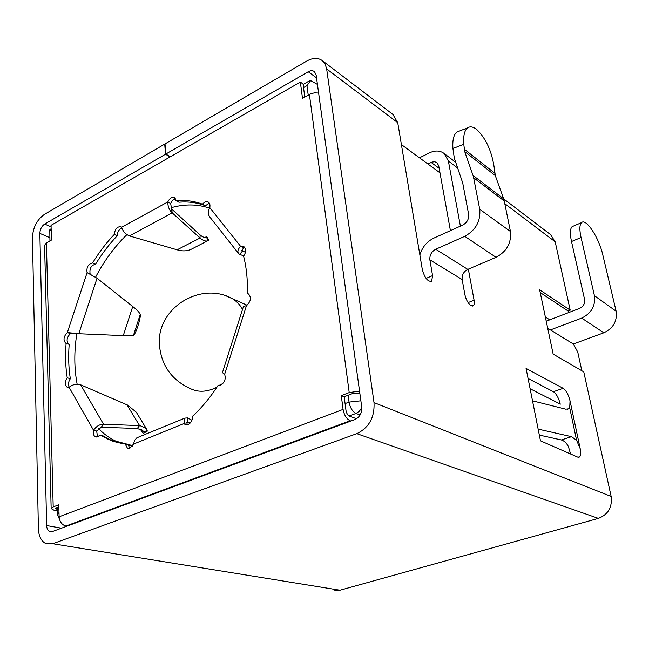 <?xml version="1.0" encoding="UTF-8"?>
<svg xmlns="http://www.w3.org/2000/svg" width="649" height="649" viewBox="0 0 649 649"><rect width="100%" height="100%" fill="white"/><g stroke="black" fill="none" stroke-linecap="round" stroke-linejoin="round"><path stroke-width="0.97" d="M333.967 590.071L339.971 590.217L598.386 518.405L356.82 433.654C369.021 427.707 374.749 417.356 374.011 402.607L326.65 68.924L397.74 122.702L422.304 269.53C424.706 277.991 427.829 281.893 431.666 281.252L432.567 275.606L429.873 259.843C429.533 255.146 431.48 251.617 435.73 249.248L464.757 236.333L496.039 257.32L467.775 269.384C463.637 271.615 461.764 274.989 462.137 279.524L464.895 294.727C466.087 299.87 468.124 303.505 471.012 305.63L473.316 305.72C474.297 304.803 474.549 302.953 474.07 300.154L468.343 269.14M473.024 175.457L464.7 151.55L463.784 144.289C463.183 135.795 464.481 130.303 467.678 127.796C470.241 126.109 473.348 126.742 476.991 129.711C486.231 138.854 492.023 151.817 494.36 168.594L495.309 175.611L503.632 198.797L473.024 175.457L473.632 177.753L504.249 201.012L503.632 198.797M244.803 247.529L243.472 247.796L240.584 246.336L243.854 246.588C246.287 248.981 246.206 252.177 243.602 256.177C246.515 267.631 247.764 280.06 247.35 293.478L248.486 293.924C251.569 297.615 250.895 301.501 246.482 305.59L243.448 306.515L222.429 372.64L224.643 374.335C226.055 378.862 224.765 382.431 220.774 385.044L218.169 385.263C210.519 397.156 201.977 407.483 192.534 416.269C192.534 420.195 191.049 422.945 188.096 424.535L185.087 424.487L183.967 423.586L184.876 418.126L136.85 437.799L134.562 440.371L133.524 444.086L129.978 448.07L127.374 448.061L125.111 443.835L118.191 442.715L111.563 440.801L99.954 435.041L97.812 436.761L95.354 436.777C93.48 435.625 92.864 433.427 93.505 430.198C96.417 426.19 99.759 424.211 103.532 424.268L140.014 425.606L146.26 428.559L147.145 430.417L147.25 431.187L143.202 433.427L140.022 428.843M117.68 442.602L109.665 439.543L103.118 435.893L99.954 435.041M126.904 234.646C114.605 246.628 104.156 260.833 95.557 277.253M76.858 333.489C74.043 351.336 74.132 368.251 77.142 384.216M98.543 428.591C103.67 433.921 109.47 438.132 115.944 441.206L120.868 443.251M128.34 445.376L132.404 446.082M204.743 237.437L206.836 236.658L208.686 240.252L208.224 240.584C206.212 241.639 203.591 240.884 200.387 238.337L172.212 212.848C169.324 210.308 167.84 206.69 167.767 201.985C169.722 198.132 172.001 196.72 174.597 197.75L176.082 200.728C185.33 199.892 194.14 201.052 202.504 204.192C204.54 201.815 206.512 201.133 208.418 202.131C209.846 203.226 210.292 205.043 209.773 207.583C207.794 211.16 207.842 214.348 209.903 217.131L238.508 253.443M121.874 228.01C118.962 229.422 117.412 232.009 117.234 235.79C109.194 244.227 101.966 253.71 95.557 264.24C91.16 265.271 89.343 268.483 90.089 273.878L87.088 272.645C86.341 267.242 88.167 264.021 92.564 262.983C98.989 252.42 106.225 242.904 114.281 234.443C115.068 228.813 117.364 226.282 121.168 226.834L121.663 227.231C122.775 231.214 125.362 234.119 129.419 235.928L177.729 249.995C183.01 251.423 187.699 251.09 191.78 248.989L207.388 240.917M140.216 314.554C139.47 312.469 137.134 309.914 133.207 306.896L97.042 278.218L87.088 272.645L67.35 332.556L78.805 333.732L123.845 335.655C128.664 335.979 131.877 335.849 133.483 335.282L140.216 314.554M146.26 428.551L136.298 412.229L127.545 405.057L80.687 384.825C76.395 383.616 72.55 384.459 69.135 387.356L67.171 387.25C64.73 385.06 64.738 381.896 67.212 377.767C65.5 366.79 65.127 355.311 66.109 343.329L65.654 343.151C63.026 339.995 63.594 336.466 67.35 332.556L70.416 333.635C66.669 337.529 66.101 341.049 68.737 344.197L68.924 344.286M177.112 249.816L200.014 238.021L200.095 234.93C202.699 237.201 204.8 237.94 206.39 237.12L208.224 240.584M147.145 430.417L143.591 432.161L142.91 430.709L137.296 428.462L139.551 425.574L126.944 404.798M550.441 329.919L581.691 318.083C591.409 313.321 595.652 305.857 594.427 295.684L581.05 237.526C579.346 229.657 579.508 224.692 581.545 222.623C586.039 217.91 599.043 237.883 602.775 254.797L616.128 311.236L594.427 295.684M573.521 226.047L572.134 226.639C570.041 228.716 569.83 233.681 571.501 241.525L584.595 299.489C585.082 303.529 583.386 306.506 579.533 308.413L546.231 321.198M356.82 433.654L52.723 543.732L339.971 590.217M326.65 68.924L325.214 64.227L322.48 60.763C318.18 57.542 312.956 57.631 306.79 61.038L165.016 143.9L165.763 154.073L308.226 71.747C310.668 70.408 312.745 70.376 314.441 71.633L316.136 74.951L361.753 407.215C362.037 413.056 359.757 417.177 354.93 419.562L52.415 531.547L49.746 531.563C47.839 530.663 46.809 528.667 46.655 525.568L39.849 233.397C40.06 229.3 41.658 226.185 44.659 224.059L165.471 154.243L164.724 144.07L44.416 214.389C36.961 219.711 32.977 227.466 32.45 237.648L38.396 528.667C38.753 536.48 41.349 541.509 46.193 543.765L52.723 543.732M598.386 518.405C608.162 514.552 612.413 507.242 611.139 496.453L583.767 371.885L553.143 354.111L539.644 289.811L570.203 310.165L568.078 310.993M170.192 156.863L165.471 154.243M450.414 230.646L438.7 165.73L436.996 162.696L434.741 161.747L432.064 162.055L427.934 164.01M560.274 404.213C558.732 397.999 556.436 393.829 553.394 391.704L528.059 378.472M570.568 453.992L568.346 446.39C566.285 442.813 563.949 440.663 561.328 439.949L539.327 435.081M165.763 154.073L170.476 156.701M460.401 226.144L448.378 161.009L444.2 153.537C440.063 150.43 435.146 150.203 429.451 152.856L419.481 157.821M504.792 203.689L555.187 241.809L570.203 310.165M577.675 457.107L579.468 457.01C580.798 455.768 581.042 453.01 580.206 448.719L570.041 400.895C568.467 394.657 566.179 390.463 563.162 388.313L526.063 368.429L540.471 440.817L577.675 457.107M56.869 507.413L56.917 509.27L55.433 508.402L58.824 506.658M57.25 510.917L54.159 510.325L51.157 508.597L53.202 506.942L58.775 504.792L59.108 516.815C59.643 521.78 61.898 524.863 65.857 526.063L350.095 420.747C346.509 418.905 344.165 415.125 343.078 409.389L341.277 395.639L349.211 392.58L359.546 391.096M555.187 241.809L550.563 234.613M504.249 201.012L510.447 231.49L479.733 209.303C480.771 221.171 475.774 230.184 464.757 236.333M496.039 257.32C506.747 251.544 511.55 242.929 510.447 231.49M419.862 254.935C422.256 247.147 426.904 241.55 433.8 238.142L462.68 225.114C467.045 222.656 469.032 219.07 468.635 214.357L462.705 182.929L454.308 158.145L452.921 148.475C452.361 140.022 453.7 134.538 456.953 132.023L467.678 127.796M479.733 209.303L473.632 177.753M397.74 122.702L392.896 114.435M359.903 393.716L352.099 393.724L344.181 396.766L341.277 395.639M570.041 400.895L569.7 407.783L576.58 440.265L571.509 436.672L538.143 429.111M532.513 400.822L565.733 409.17L568.605 408.838L569.7 407.783M576.58 440.265L580.206 448.719M66.782 526.225L65.857 526.063M459.265 131.114L456.953 132.023M356.561 418.751L349.487 416.147C347.694 415.222 346.534 413.332 345.99 410.476L344.181 396.766M350.095 420.747L350.922 421.047M51.141 228.699L49.786 229.835L51.206 231.036M49.786 229.835L49.941 240.917M318.618 93.042L314.57 92.839L311.187 93.602L302.483 98.324L300.357 82.066L303.059 84.013L303.529 87.599L306.961 85.644L310.636 80.606L309.703 80.679M304.77 97.034L303.529 87.599M300.357 82.066L51.044 225.325L51.458 240.065L46.412 242.913L53.202 506.942M317.434 84.419L310.636 80.606M51.157 508.597L44.586 245.29L46.412 242.913M122.637 443.535L122.604 442.983M125.111 443.835L128.275 444.67L129.597 448.199M184.876 418.126L187.488 417.915L187.877 422.061L190.06 423.18M133.524 444.086L183.967 423.586L187.066 424.519L186.944 422.02L187.877 422.061L186.717 422.531M248.794 294.135L247.35 293.478M243.472 247.796L242.02 250.83L242.45 251.082L239.708 254.367L238.637 253.605C237.226 251.65 237.867 249.232 240.584 246.336L209.773 207.583M209.392 203.194L205.392 205.717L202.504 204.192M205.392 205.717C197.028 202.569 188.226 201.409 178.978 202.22L176.082 200.728M175.571 198.854C173.494 199.284 171.863 200.825 170.671 203.47L167.767 201.985L121.663 227.231M117.234 235.79L114.281 234.443M95.557 264.24L92.564 262.983M67.212 377.767L70.327 378.74C68.599 367.78 68.226 356.333 69.192 344.376L66.109 343.329M70.327 378.74C68.283 381.823 67.926 384.662 69.248 387.258M69.135 387.356L93.505 430.198L96.669 431.05L97.537 436.858M122.685 443.543L122.661 442.991M187.488 417.915L191.926 420.228M243.797 255.925L239.708 254.367M170.671 203.47L172.212 212.848L129.419 235.928M90.089 273.878L91.111 274.762M74.862 333.221L70.416 333.635M80.687 384.825L103.532 424.268L101.212 427.285L96.669 431.05M209.465 208.126C197.32 204.054 184.527 203.916 171.109 207.729M245.468 252.25L242.45 251.082L241.793 250.254M199.795 234.646L172.026 209.359M101.212 427.285L137.296 428.462M208.686 240.252L206.836 236.658M140.322 315.325C140.346 319.503 136.103 332.596 133.954 334.933M143.534 433.272L147.25 431.187M206.39 237.12L205.79 237.356M143.591 432.161L141.75 429.622M540.211 292.537L568.857 311.504L569.059 312.437M545.355 317.028L549.8 319.827M560.249 404.076L530.111 388.743M401.406 144.573L439.981 172.837M547.707 328.232L573.448 344.075L577.748 352.083L581.837 370.774M573.335 344.002L603.805 332.799C613.273 328.28 617.386 321.093 616.128 311.236M226.809 296.252L232.504 298.735C236.569 301.177 239.911 304.738 242.531 309.395M223.418 382.91L220.108 385.263M216.961 387.129L213.699 388.678C205.125 392.142 197.296 392.093 190.206 388.532C171.661 379.981 161.414 365.557 159.459 345.268C156.093 308.583 200.363 280.603 232.504 298.735L247.05 305.208M571.501 241.525L581.05 237.526M611.139 496.453L374.011 402.607M44.659 224.059L51.093 226.874M49.851 237.68L39.849 233.397M46.655 525.568L61.485 528.189M316.534 77.872L308.226 71.747M439.17 168.334L431.155 162.428M448.378 161.009L457.691 168.05M429.873 259.843L462.137 279.524M474.07 300.154L468.091 302.604M426.077 278.405L432.567 275.606M463.784 144.289L452.921 148.475M563.162 388.313L553.394 391.704M571.509 436.672L561.328 439.949M435.73 249.248L467.775 269.384M348.132 395.249L349.04 402.096L345.081 403.605M57.153 507.307L57.339 514.13L58.994 512.645M494.789 173.242L464.189 149.1M361.801 407.588L359.368 411.215L356.017 413.437L360.122 414.979M309.403 94.421L349.211 392.58M464.7 151.55L495.309 175.611M349.162 416.001L356.017 413.437C352.464 411.58 350.136 407.799 349.04 402.096L360.876 400.806M306.961 85.644L308.218 95.087M59.108 516.815L343.078 409.389M246.482 305.59L224.643 374.335M78.805 333.732L97.042 278.218M123.269 335.622L132.737 306.531M603.805 332.799L581.691 318.083M132.704 445.668L115.944 441.206M49.746 531.563L51.157 531.807M473.316 305.72L472.513 306.044M430.758 281.642L431.666 281.252M568.605 408.838L567.258 409.292M579.468 457.01L578.51 457.31M322.48 60.763L393.545 114.93M444.2 153.537L455.736 162.331M503.656 198.862L551.163 235.068M57.339 514.13L59.513 519.419M128.421 448.337L127.374 448.061M186.206 424.819L185.087 424.487M68.737 344.197L65.654 343.151M67.934 387.477L67.171 387.25M96.287 437.028L95.354 436.777M109.665 439.543L106.501 438.7M87.396 272.775L90.763 274.576M303.115 84.451L309.938 80.541M572.134 226.639L581.545 222.623"/></g></svg>
